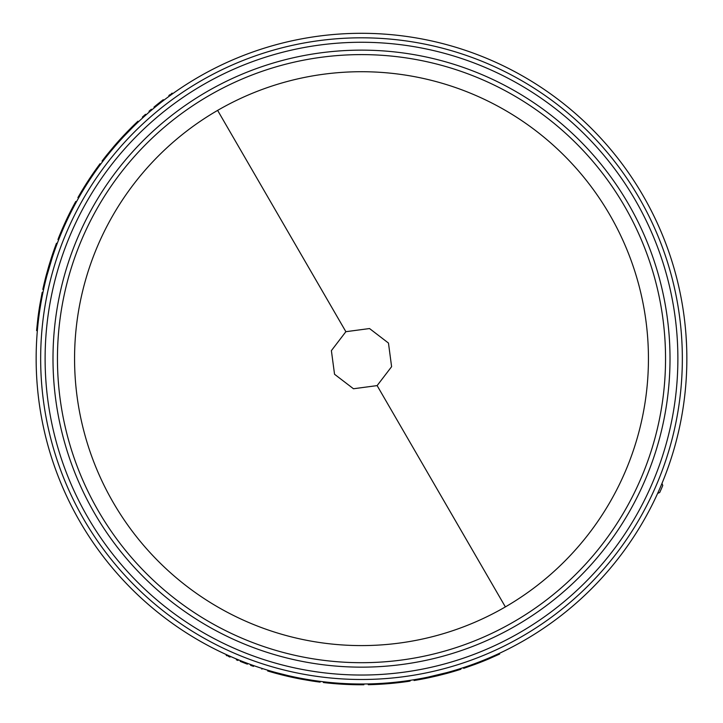 <?xml version="1.0" encoding="UTF-8"?>
<svg xmlns="http://www.w3.org/2000/svg" width="723" height="723" viewBox="0 0 723 723"><rect width="100%" height="100%" fill="white"/><g stroke="black" fill="none" stroke-linecap="round" stroke-linejoin="round"><path stroke-width="1.08" d="M217.623 110.393A286.941 286.941 0 0 1 648.441 358.653A286.941 286.941 0 0 1 218.238 607.266A286.941 286.941 0 0 1 217.623 110.393L345.874 331.694L369.534 328.549L388.468 343.054L391.604 366.688L377.126 385.603L353.475 388.757L334.541 374.261L331.387 350.637L345.874 331.694M686.85 358.653A325.35 325.35 0 0 0 361.5 33.303A325.35 325.35 0 0 0 36.15 358.653A325.35 325.35 0 0 0 361.5 684.003A325.35 325.35 0 0 0 686.85 358.653L686.841 360.533L686.85 358.653M127.727 132.363L127.176 131.839L131.649 127.311L132.182 127.854L124.058 136.222L123.497 135.698A326.118 326.118 0 0 0 113.746 146.588L107.447 154.18L108.043 154.659L111.044 150.99L110.456 150.501M113.746 146.588L114.333 147.085L111.044 150.99M58.238 238.726L58.952 239.006M40.723 304.284A325.35 325.35 0 0 0 38.608 318.707L37.849 318.617A326.118 326.118 0 0 1 39.973 304.157L40.723 304.284M49.589 266.1L48.857 265.883L51.622 257.026L52.354 257.261L46.968 275.436L46.236 275.237A326.118 326.118 0 0 0 42.811 289.444L43.561 289.607M154.469 107.673C139.358 120.651 139.358 120.651 154.469 107.673L153.981 107.085C138.843 120.081 138.843 120.081 153.981 107.085L155.318 105.983L155.807 106.57M683.606 312.806L683.813 314.333M686.037 335.707L686.543 344.446M226.245 655.39L226.462 654.649L230.384 656.412M247.664 663.434C266.453 670.031 266.453 670.031 247.664 663.434L247.393 664.148C266.227 670.763 266.227 670.763 247.393 664.148L245.766 663.542L246.046 662.828M437.307 675.047L437.478 675.788L428.423 677.822L428.269 677.071L446.697 672.643L446.895 673.384A326.118 326.118 0 0 0 460.913 669.245L460.678 668.513M409.272 681.247L409.164 680.488M282.422 674.243L282.232 674.984L276.078 673.384L276.285 672.643L287.591 675.49L287.42 676.24A326.118 326.118 0 0 0 301.717 679.24L311.441 680.903L311.559 680.144L306.886 679.385L306.76 680.135M301.717 679.24L301.862 678.49L306.886 679.385M245.766 663.542L240.235 661.382C221.862 653.592 221.862 653.592 240.235 661.382L240.524 660.668M226.398 655.463L227.221 655.842M228.378 656.357L229.968 657.062L230.276 656.367M241.844 662.024L242.133 661.31M437.478 675.788L446.895 673.384M428.423 677.822A326.118 326.118 0 0 1 414.062 680.506L413.936 679.747M323.479 681.771L323.389 682.53A326.118 326.118 0 0 0 363.868 684.753L363.859 683.994M488.359 658.246L488.658 658.951L499.665 654.053L499.34 653.357M488.658 658.951A326.118 326.118 0 0 1 475.074 664.347L474.803 663.633M475.074 664.347L463.696 668.341L463.452 667.609M409.959 680.37L410.077 681.129L409.977 680.37M409.01 681.283L407.483 681.509M408.866 681.31L405.748 681.753L405.648 680.994M405.748 681.753A326.118 326.118 0 0 1 368.251 684.699L368.233 683.931M276.078 673.384A326.118 326.118 0 0 1 267.646 670.971L267.871 670.239M320.226 681.373L320.126 682.132A326.118 326.118 0 0 1 311.441 680.903M282.232 674.984L287.42 676.24M162.72 100.117L159.955 102.268C175.888 90.248 175.888 90.248 159.955 102.268L160.434 102.874M172.67 93.701L172.137 93.14M171.984 93.249L171.261 93.773M170.239 94.505L168.83 95.535L169.281 96.15M145.513 114.315L142.386 117.108L142.901 117.677M155.318 105.983L158.599 103.344L159.078 103.94M158.599 103.344L159.955 102.268M48.857 265.883L46.236 275.237M51.622 257.026A326.118 326.118 0 0 1 56.484 243.244L57.207 243.515M100.678 164.166L100.063 163.705A326.118 326.118 0 0 0 77.903 197.641L78.563 198.021M37.849 318.617L36.593 330.61L37.352 330.673M39.973 304.157L42.205 292.309L42.955 292.463M57.93 239.494L58.644 239.774L57.939 239.476M58.337 238.473L58.906 237.045M58.391 238.337L59.566 235.418L60.271 235.707M59.566 235.418A326.118 326.118 0 0 1 75.761 201.473L76.43 201.844M131.649 127.311A326.118 326.118 0 0 1 137.948 121.211L138.473 121.771M102.648 161.545L102.042 161.084A326.118 326.118 0 0 1 107.447 154.18M127.176 131.839L123.497 135.698M661.97 483.434L662.774 485.476A326.877 326.877 0 0 1 659.719 492.499L657.632 493.402M237.984 660.47L236.349 659.792M253.52 666.371L250.574 665.323M161.88 100.768L163.281 99.693M149.001 111.279L151.387 109.245M57.451 358.653A304.049 304.049 0 0 0 440.434 652.273A304.049 304.049 0 0 0 624.564 206.2A304.049 304.049 0 0 0 57.451 358.653M94.577 513.339A308.513 308.513 0 0 1 281.41 60.714A308.513 308.513 0 0 1 670.013 358.653A308.513 308.513 0 0 1 94.577 513.339M377.126 385.603L505.377 606.913M682.34 358.653A320.84 320.84 0 0 0 278.21 48.812A320.84 320.84 0 0 0 83.904 519.521A320.84 320.84 0 0 0 682.34 358.653M677.876 358.653A316.376 316.376 0 0 0 279.367 53.113A316.376 316.376 0 0 0 87.763 517.288A316.376 316.376 0 0 0 677.876 358.653M262.115 668.45L261.88 669.173M406.724 680.84L406.832 681.599M59.864 236.719L59.15 236.439"/></g></svg>
